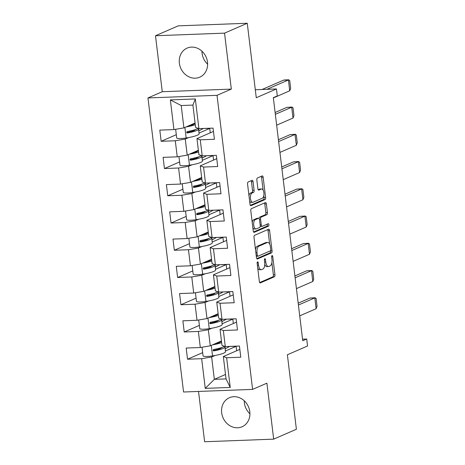 <?xml version="1.0" encoding="UTF-8"?>
<svg xmlns="http://www.w3.org/2000/svg" width="465" height="465" viewBox="0 0 465 465"><rect width="100%" height="100%" fill="white"/><g stroke="black" fill="none" stroke-linecap="round" stroke-linejoin="round"><path stroke-width="0.7" d="M257.552 261.876A1.226 0.564 87.8 0 0 257.151 263.312L259.354 281.523A1.75 0.802 87.8 0 0 260.202 282.929A1.75 0.802 87.8 0 0 260.342 282.9L274.373 276.791A1.75 0.802 87.8 0 0 274.949 274.739L272.746 256.523A1.226 0.564 87.8 0 0 272.153 255.541A1.226 0.564 87.8 0 0 272.054 255.564A1.226 0.564 87.8 0 0 271.653 257L271.938 259.354A5.597 2.575 87.8 0 1 270.107 265.928L268.939 266.439A5.597 2.575 87.8 0 1 268.485 266.544A5.597 2.575 87.8 0 1 265.777 262.039L265.492 259.679A1.226 0.564 87.8 0 0 264.899 258.697A1.226 0.564 87.8 0 0 264.8 258.72A1.226 0.564 87.8 0 0 264.405 260.156L264.69 262.51A5.597 2.575 87.8 0 1 262.859 269.084L261.685 269.59A5.597 2.575 87.8 0 1 261.237 269.7A5.597 2.575 87.8 0 1 258.528 265.195L258.244 262.835A1.226 0.564 87.8 0 0 257.651 261.853A1.226 0.564 87.8 0 0 257.552 261.876M179.368 63.176A15.851 13.851 -113.5 0 0 199.758 77.178A15.851 13.851 -113.5 0 0 207.495 62.112A15.851 13.851 -113.5 0 0 187.104 48.11A15.851 13.851 -113.5 0 0 179.368 63.176M201.955 51.197A15.851 13.851 -113.5 0 0 202.083 53.289A15.851 13.851 -113.5 0 0 207.623 64.205M221.671 412.775A15.851 13.851 -113.5 0 0 242.062 426.777A15.851 13.851 -113.5 0 0 249.798 411.711A15.851 13.851 -113.5 0 0 229.414 397.709A15.851 13.851 -113.5 0 0 221.671 412.775M244.265 400.795A15.851 13.851 -113.5 0 0 244.387 402.888A15.851 13.851 -113.5 0 0 249.926 413.803M198.532 391.437L204.623 441.75L273.676 439.14L296.391 429.253L287.382 354.772L307.551 345.995L306.708 339.008L302.546 339.165M155.49 35.747L162.262 91.715L231.32 89.106L224.543 33.137L155.49 35.747L178.205 25.86L247.258 23.25L256.273 97.726L276.448 88.949L255.308 89.745M224.543 33.137L247.258 23.25M253.059 181.687A1.75 0.802 87.8 0 0 252.216 180.281A1.75 0.802 87.8 0 0 252.071 180.31L248.136 182.024A1.75 0.802 87.8 0 0 247.566 184.076L250.013 204.304A1.75 0.802 87.8 0 0 250.856 205.71A1.75 0.802 87.8 0 0 251.001 205.681L265.033 199.572A1.75 0.802 87.8 0 0 265.602 197.52L263.155 177.293A1.75 0.802 87.8 0 0 262.312 175.886A1.75 0.802 87.8 0 0 262.167 175.915L257.412 177.99A1.75 0.802 87.8 0 0 256.843 180.042L257.889 188.697A1.75 0.802 87.8 0 0 258.732 190.104A1.75 0.802 87.8 0 0 258.877 190.075L261.231 189.046A4.679 2.151 87.8 0 1 261.609 188.959A4.679 2.151 87.8 0 1 263.917 193.132A4.679 2.151 87.8 0 1 262.341 198.218L253.105 202.234A4.679 2.151 87.8 0 1 252.728 202.327A4.679 2.151 87.8 0 1 250.426 198.148A4.679 2.151 87.8 0 1 251.995 193.068L253.535 192.394A1.75 0.802 87.8 0 0 254.105 190.342L253.059 181.687L251.478 181.745A1.75 0.802 87.8 0 0 251.158 180.711M276.448 88.949L277.291 95.93L273.321 97.662L302.738 340.735L306.708 339.008M231.32 89.106L217.021 95.325L252.605 389.391L183.553 392.007L147.969 97.941L217.021 95.325M273.676 439.14L266.904 383.172L252.605 389.391M254.588 235.331A1.75 0.802 87.8 0 0 254.012 237.388L256.465 257.61A1.75 0.802 87.8 0 0 257.308 259.017A1.75 0.802 87.8 0 0 257.447 258.988L271.484 252.879A1.75 0.802 87.8 0 0 272.054 250.827L269.607 230.599A1.75 0.802 87.8 0 0 268.758 229.193A1.75 0.802 87.8 0 0 268.619 229.228L254.588 235.331M253.239 230.96L250.792 210.732A1.75 0.802 87.8 0 1 251.362 208.68L265.393 202.571A1.75 0.802 87.8 0 1 265.532 202.537A1.75 0.802 87.8 0 1 266.381 203.949L267.427 212.604A1.75 0.802 87.8 0 1 266.858 214.656L261.167 217.132A1.75 0.802 87.8 0 0 260.592 219.184L261.289 224.926A1.75 0.802 87.8 0 0 262.132 226.333A1.75 0.802 87.8 0 0 262.277 226.304L268.2 223.723A1.226 0.564 87.8 0 1 268.299 223.7A1.226 0.564 87.8 0 1 268.904 224.793A1.226 0.564 87.8 0 1 268.491 226.124L254.221 232.331A1.75 0.802 87.8 0 1 254.082 232.366A1.75 0.802 87.8 0 1 253.239 230.96M198.91 128.642L195.608 127.439L192.905 105.09L195.317 98.952L198.91 128.642L213.051 128.108L214.406 139.279L200.264 139.814L202.205 155.88L216.347 155.345L217.701 166.522L203.56 167.057L205.501 183.123L219.643 182.588L220.997 193.766L206.855 194.3L208.797 210.366L222.944 209.831L224.293 221.003L210.151 221.538L212.098 237.603L226.24 237.069L227.588 248.246L213.447 248.781L215.394 264.847L229.536 264.312L230.89 275.489L216.742 276.024L218.69 292.09L232.831 291.555L234.186 302.727L220.044 303.261L221.985 319.327L236.127 318.792L237.481 329.97L223.34 330.505L225.281 346.57L239.423 346.036L240.777 357.213L226.635 357.748L230.227 387.432L205.257 388.38L201.665 358.689L187.523 359.224L186.174 348.053L200.316 347.518L198.369 331.452L184.227 331.987L182.873 320.809L197.02 320.275L195.073 304.209L180.931 304.744L179.577 293.566L193.719 293.031L191.778 276.966L177.636 277.5L176.281 266.329L190.423 265.794L188.482 249.728L174.34 250.263L172.986 239.086L187.128 238.551L185.186 222.485L171.044 223.02L169.69 211.842L183.832 211.308L181.891 195.242L167.743 195.777L166.394 184.605L180.536 184.064L178.589 168.005L164.447 168.539L163.099 157.362L177.241 156.827L175.293 140.761L161.152 141.296L159.797 130.119L173.945 129.584L170.347 99.899L195.317 98.952M198.369 150.265L187.209 155.124L185.268 139.058L188.778 137.53M199.026 133.071L209.727 128.41L210.261 132.827M185.268 139.058L175.293 140.761M187.209 155.124L177.241 156.827M202.205 155.88L198.904 154.682L196.962 138.617L200.264 139.814M213.452 131.438L196.962 138.617M201.665 177.508L190.511 182.361L188.563 166.301L192.074 164.773M202.322 160.309L213.028 155.653L213.563 160.065M188.563 166.301L178.589 168.005M190.511 182.361L180.536 184.064M205.501 183.123L202.199 181.92L200.258 165.854L203.56 167.057M216.754 158.675L200.258 165.854M204.966 204.751L193.806 209.605L191.859 193.539L195.37 192.016M205.617 187.552L216.324 182.89L216.859 187.308M191.859 193.539L181.891 195.242M193.806 209.605L183.832 211.308M208.797 210.366L205.495 209.163L203.554 193.097L206.855 194.3M220.05 185.919L203.554 193.097M208.262 231.989L197.102 236.848L195.155 220.782L198.665 219.253M208.913 214.795L219.62 210.133L220.154 214.551M195.155 220.782L185.186 222.485M197.102 236.848L187.128 238.551M212.098 237.603L208.797 236.406L206.849 220.34L210.151 221.538M223.345 213.162L206.849 220.34M211.558 259.232L200.398 264.091L198.456 248.025L201.961 246.496M212.209 242.032L222.915 237.377L223.45 241.788M198.456 248.025L188.482 249.728M200.398 264.091L190.423 265.794M215.394 264.847L212.092 263.643L210.145 247.578L213.447 248.781M226.641 240.399L210.145 247.578M214.853 286.475L203.693 291.328L201.752 275.263L205.257 273.74M215.51 269.276L226.211 264.62L226.746 269.032M201.752 275.263L191.778 276.966M203.693 291.328L193.719 293.031M218.69 292.09L215.388 290.887L213.441 274.821L216.742 276.024M229.937 267.642L213.441 274.821M218.149 313.712L206.989 318.572L205.048 302.506L208.553 300.977M218.806 296.519L229.507 291.857L230.041 296.275M205.048 302.506L195.073 304.209M206.989 318.572L197.02 320.275M221.985 319.327L218.684 318.13L216.742 302.064L220.044 303.261M233.232 294.886L216.742 302.064M221.445 340.955L210.285 345.815L208.343 329.749L211.854 328.22M222.101 323.756L232.808 319.1L233.337 323.512M208.343 329.749L198.369 331.452M210.285 345.815L200.316 347.518M225.281 346.57L221.979 345.367L220.038 329.307L223.34 330.505M236.528 322.123L220.038 329.307M225.502 374.482L214.342 379.341L211.639 356.986L215.15 355.463M225.397 350.999L236.104 346.344L236.639 350.755M211.639 356.986L201.665 358.689M205.257 388.38L214.342 379.341L226.037 378.899L223.334 356.545L226.635 357.748M162.262 91.715L147.969 97.941M192.905 105.09L181.21 105.532L183.913 127.881L195.073 123.027M239.83 349.366L223.334 356.545M209.727 128.41L203.542 128.462M213.028 155.653L206.844 155.705M216.324 182.89L210.139 182.948M219.62 210.133L213.435 210.186M222.915 237.377L216.731 237.429M226.211 264.62L220.026 264.672M229.507 291.857L223.322 291.915M232.808 319.1L226.624 319.153M236.104 346.344L229.919 346.396M226.037 378.899L230.227 387.432M183.913 127.881L173.945 129.584M170.347 99.899L181.21 105.532M202.676 352.633L187.523 359.224M199.38 325.39L184.227 331.987M196.085 298.152L180.931 304.744M192.783 270.909L177.636 277.5M189.488 243.666L174.34 250.263M186.192 216.423L171.044 223.02M182.896 189.185L167.743 195.777M179.6 161.942L164.447 168.539M176.305 134.699L161.152 141.296M257.732 268.107A5.597 2.575 87.8 0 0 259.656 269.758L261.237 269.7M264.765 264.451A5.597 2.575 87.8 0 0 266.904 266.602L268.485 266.544M259.679 282.557L272.798 276.849A1.75 0.802 87.8 0 0 273.368 274.798L271.886 262.574M269.648 244.079L268.026 230.657A1.75 0.802 87.8 0 0 267.701 229.623M256.785 258.645L269.903 252.937A1.75 0.802 87.8 0 0 270.473 250.885L270.461 250.763M257.325 255.25A1.226 0.564 87.8 0 0 257.918 256.238A1.226 0.564 87.8 0 0 258.017 256.215L270.334 250.85A1.226 0.564 87.8 0 0 270.735 249.414L270.432 246.932A5.597 2.575 87.8 0 0 267.73 242.428A5.597 2.575 87.8 0 0 267.276 242.532L258.854 246.194A5.597 2.575 87.8 0 0 257.023 252.768L257.325 255.25L256.18 255.297M267.73 242.428L266.149 242.486A5.597 2.575 87.8 0 0 265.695 242.591L267.276 242.532M255.494 249.612A5.597 2.575 87.8 0 1 257.273 246.252L265.695 242.591M259.005 218.411A1.75 0.802 87.8 0 1 259.586 217.19L265.277 214.714A1.75 0.802 87.8 0 0 265.846 212.662L264.8 204.007A1.75 0.802 87.8 0 0 264.475 202.972M260.202 226.24A1.75 0.802 87.8 0 0 260.551 226.397A1.75 0.802 87.8 0 0 260.696 226.362M253.559 231.994L266.91 226.182A1.226 0.564 87.8 0 0 267.311 225.374A1.226 0.564 87.8 0 0 267.166 224.177M255.262 219.701A4.679 2.151 87.8 0 0 253.687 224.787A4.679 2.151 87.8 0 0 255.994 228.96A4.679 2.151 87.8 0 0 256.372 228.873L259.627 227.455A1.75 0.802 87.8 0 0 260.197 225.403L259.499 219.66A1.75 0.802 87.8 0 0 258.656 218.254A1.75 0.802 87.8 0 0 258.517 218.288L255.262 219.701L253.681 219.765A4.679 2.151 87.8 0 0 252.21 222.462M252.844 227.722A4.679 2.151 87.8 0 0 254.413 229.018L255.994 228.96M257.221 218.335A1.75 0.802 87.8 0 0 257.075 218.312A1.75 0.802 87.8 0 0 256.936 218.347L258.517 218.288M253.681 219.765L256.936 218.347M248.967 195.689A4.679 2.151 87.8 0 1 250.414 193.126L251.954 192.458A1.75 0.802 87.8 0 0 252.53 190.4L251.478 181.745M249.635 201.188A4.679 2.151 87.8 0 0 251.147 202.385L252.728 202.327M261.609 188.959L260.034 189.017A4.679 2.151 87.8 0 0 259.656 189.104L261.231 189.046M258.215 189.732L259.656 189.104M263.126 190.156L261.574 177.351A1.75 0.802 87.8 0 0 261.254 176.316M250.333 205.338L263.452 199.63A1.75 0.802 87.8 0 0 264.021 197.579L263.789 195.655M298.414 305.034L314.782 297.908L316.148 308.714L299.727 315.857M316.119 308.714L317.031 306.261L316.084 298.402L314.793 297.896L315.183 297.722L309.882 298.094L298.193 303.186M224.363 346.239A17.275 2.714 173.1 0 1 213.644 349.488C212.842 350.104 212.9 350.569 213.813 350.883L213.493 350.86M221.648 342.629A17.275 2.714 173.1 0 1 212.406 344.891M224.24 346.338A17.275 2.714 173.1 0 1 224.909 346.966L225.479 351.68A17.275 2.714 173.1 0 1 212.54 355.911A7.661 1.203 173.1 0 1 203.066 355.876L202.019 347.221M224.909 346.966A17.275 2.714 173.1 0 1 213.813 350.883L213.22 350.668M214.737 343.873A14.072 2.215 -6.9 0 0 220.985 341.24A14.072 2.215 -6.9 0 0 220.968 341.165M213.104 350.471A14.072 2.215 -6.9 0 0 221.7 347.535M229.71 346.402L225.293 348.808A7.126 1.122 173.1 0 1 225.141 348.884M309.882 298.094L314.793 297.896M312.823 281.482L313.736 279.023L312.782 271.165L311.498 270.653L312.794 281.494L296.426 288.62M221.067 318.996A17.275 2.714 173.1 0 1 210.349 322.245C209.546 322.861 209.605 323.332 210.517 323.646L210.192 323.617M218.352 315.392A17.275 2.714 173.1 0 1 209.111 317.647M220.945 319.095A17.275 2.714 173.1 0 1 221.613 319.722L222.183 324.436A17.275 2.714 173.1 0 1 209.238 328.668A7.661 1.203 173.1 0 1 199.77 328.633L198.724 319.984M221.613 319.722A17.275 2.714 173.1 0 1 210.517 323.646L209.924 323.431M211.441 316.636A14.072 2.215 -6.9 0 0 217.69 313.997A14.072 2.215 -6.9 0 0 217.672 313.922M209.808 323.227A14.072 2.215 -6.9 0 0 218.405 320.292M226.414 319.164L221.997 321.565A7.126 1.122 173.1 0 1 221.846 321.641M294.897 275.943L306.586 270.851L311.887 270.485L295.118 277.791M311.486 270.665L306.586 270.851M291.822 250.548L308.19 243.428L309.498 254.25L310.44 251.78L309.487 243.922L308.202 243.416L308.591 243.242L303.331 243.596L291.596 248.699M217.771 291.753A17.275 2.714 173.1 0 1 207.053 295.008C206.251 295.624 206.309 296.089 207.221 296.403L206.896 296.374M215.057 288.149A17.275 2.714 173.1 0 1 205.809 290.41M217.643 291.857A17.275 2.714 173.1 0 1 218.318 292.485L218.887 297.199A17.275 2.714 173.1 0 1 205.943 301.43A7.661 1.203 173.1 0 1 196.474 301.396L195.428 292.741M218.318 292.485A17.275 2.714 173.1 0 1 207.221 296.403L206.629 296.188M208.146 289.393A14.072 2.215 -6.9 0 0 214.394 286.754A14.072 2.215 -6.9 0 0 214.377 286.678M206.512 295.984A14.072 2.215 -6.9 0 0 215.109 293.049M223.119 291.921L218.701 294.322A7.126 1.122 173.1 0 1 218.55 294.403M309.527 254.239L293.13 261.377M303.29 243.614L308.202 243.416M288.527 223.31L304.895 216.184L306.255 226.99L289.834 234.133M306.226 226.99L307.144 224.537L306.191 216.678L304.906 216.173L305.296 215.998L299.995 216.37L288.3 221.456M214.475 264.515A17.275 2.714 173.1 0 1 203.757 267.764C202.955 268.381 203.007 268.846 203.926 269.159L203.6 269.136M211.761 260.906A17.275 2.714 173.1 0 1 202.513 263.167M214.348 264.614A17.275 2.714 173.1 0 1 215.022 265.242L215.591 269.956A17.275 2.714 173.1 0 1 202.647 274.187A7.661 1.203 173.1 0 1 193.178 274.152L192.132 265.498M215.022 265.242A17.275 2.714 173.1 0 1 203.926 269.159L203.333 268.944M204.85 262.15A14.072 2.215 -6.9 0 0 211.098 259.517A14.072 2.215 -6.9 0 0 211.081 259.441M203.217 268.747A14.072 2.215 -6.9 0 0 211.813 265.811M219.817 264.678L215.405 267.084A7.126 1.122 173.1 0 1 215.254 267.16M299.995 216.37L304.906 216.173M302.93 199.747L303.848 197.294L302.895 189.441L301.611 188.93L302.959 199.747L286.539 206.896M211.18 237.272A17.275 2.714 173.1 0 1 200.462 240.521C199.659 241.137 199.712 241.608 200.63 241.922L200.305 241.893M208.465 233.668A17.275 2.714 173.1 0 1 199.218 235.924M211.052 237.371A17.275 2.714 173.1 0 1 211.72 237.999L212.296 242.713A17.275 2.714 173.1 0 1 199.351 246.944A7.661 1.203 173.1 0 1 189.883 246.909L188.837 238.26M211.72 237.999A17.275 2.714 173.1 0 1 200.63 241.922L200.037 241.707M201.554 234.912A14.072 2.215 -6.9 0 0 207.803 232.273A14.072 2.215 -6.9 0 0 207.785 232.198M199.915 241.504A14.072 2.215 -6.9 0 0 208.518 238.568M216.521 237.441L212.11 239.841A7.126 1.122 173.1 0 1 211.953 239.917M285.004 194.219L296.699 189.127L302 188.761L285.231 196.067M301.599 188.941L296.699 189.127M281.93 168.824L298.298 161.704L299.611 172.527L300.547 170.056L299.6 162.198L298.315 161.692L298.699 161.518L293.444 161.872L281.709 166.976M207.878 210.029A17.275 2.714 173.1 0 1 197.166 213.284C196.358 213.9 196.416 214.365 197.334 214.679L197.009 214.65M205.164 206.425A17.275 2.714 173.1 0 1 195.922 208.686M207.756 210.133A17.275 2.714 173.1 0 1 208.425 210.761L208.994 215.475A17.275 2.714 173.1 0 1 196.056 219.707A7.661 1.203 173.1 0 1 186.587 219.672L185.541 211.017M208.425 210.761A17.275 2.714 173.1 0 1 197.334 214.679L196.742 214.464M198.253 207.669A14.072 2.215 -6.9 0 0 204.501 205.03A14.072 2.215 -6.9 0 0 204.484 204.955M196.619 214.26A14.072 2.215 -6.9 0 0 205.222 211.325M213.226 210.197L208.808 212.598A7.126 1.122 173.1 0 1 208.657 212.679M299.634 172.515L283.243 179.653M293.403 161.89L298.315 161.692M278.634 141.587L295.002 134.461L296.368 145.266L279.947 152.41M296.339 145.266L297.251 142.813L296.304 134.955L295.013 134.449L295.403 134.275L290.108 134.647L278.413 139.733M204.583 182.792A17.275 2.714 173.1 0 1 193.864 186.041C193.062 186.657 193.12 187.122 194.039 187.436L193.713 187.412M201.868 179.182A17.275 2.714 173.1 0 1 192.626 181.443M204.46 182.89A17.275 2.714 173.1 0 1 205.129 183.518L205.699 188.232A17.275 2.714 173.1 0 1 192.76 192.464A7.661 1.203 173.1 0 1 183.286 192.429L182.239 183.774M205.129 183.518A17.275 2.714 173.1 0 1 194.039 187.436L193.44 187.221M194.957 180.426A14.072 2.215 -6.9 0 0 201.206 177.793A14.072 2.215 -6.9 0 0 201.188 177.717M193.324 187.023A14.072 2.215 -6.9 0 0 201.92 184.088M209.93 182.954L205.513 185.361A7.126 1.122 173.1 0 1 205.361 185.436M290.108 134.647L295.013 134.449M275.338 114.344L291.706 107.217L293.02 118.046L293.956 115.57L293.002 107.711L291.718 107.206L292.107 107.037L286.806 107.403L275.117 112.495M201.287 155.548A17.275 2.714 173.1 0 1 190.569 158.798C189.767 159.414 189.825 159.879 190.737 160.198L190.412 160.169M198.572 151.939A17.275 2.714 173.1 0 1 189.331 154.2M201.165 155.647A17.275 2.714 173.1 0 1 201.833 156.275L202.403 160.989A17.275 2.714 173.1 0 1 189.458 165.22A7.661 1.203 173.1 0 1 179.99 165.185L178.944 156.536M201.833 156.275A17.275 2.714 173.1 0 1 190.737 160.198L190.144 159.977M191.661 153.188A14.072 2.215 -6.9 0 0 197.91 150.55A14.072 2.215 -6.9 0 0 197.892 150.474M190.028 159.78A14.072 2.215 -6.9 0 0 198.625 156.845M206.634 155.711L202.217 158.117A7.126 1.122 173.1 0 1 202.066 158.193M293.043 118.034L276.652 125.172M286.806 107.403L291.718 107.206M289.747 90.791L290.66 88.333L289.707 80.474L288.422 79.968L289.718 90.803L273.35 97.929M197.991 128.305A17.275 2.714 173.1 0 1 187.273 131.56C186.471 132.176 186.529 132.641 187.442 132.955L187.116 132.926M195.277 124.701A17.275 2.714 173.1 0 1 186.035 126.962M197.869 128.404A17.275 2.714 173.1 0 1 198.538 129.032L199.107 133.751A17.275 2.714 173.1 0 1 186.163 137.983A7.661 1.203 173.1 0 1 176.694 137.942L175.648 129.293M198.538 129.032A17.275 2.714 173.1 0 1 187.442 132.955L186.849 132.74M188.366 125.945A14.072 2.215 -6.9 0 0 194.614 123.306A14.072 2.215 -6.9 0 0 194.597 123.231M186.732 132.537A14.072 2.215 -6.9 0 0 195.329 129.601M203.339 128.474L198.921 130.874A7.126 1.122 173.1 0 1 198.77 130.956M262.08 89.489L283.511 80.16L284.778 79.945L288.812 79.794L266.98 89.303M288.41 79.98L283.511 80.16M257.383 265.236L258.528 265.195M264.387 259.72L265.492 259.679M264.637 262.08L265.777 262.039M271.636 256.57L272.746 256.523M273.368 274.798L274.949 274.739M272.798 276.849L274.373 276.791M257.133 262.876L258.244 262.835M268.026 230.657L269.607 230.599M270.473 250.885L272.054 250.827M269.903 252.937L271.484 252.879M257.273 246.252L258.854 246.194M255.884 252.809L257.023 252.768M264.8 204.007L266.381 203.949M265.846 212.662L267.427 212.604M265.277 214.714L266.858 214.656M259.586 217.19L261.167 217.132M259.423 219.23L260.592 219.184M260.144 224.973L261.289 224.926M266.91 226.182L268.491 226.124M252.53 190.4L254.105 190.342M251.954 192.458L253.535 192.394M250.414 193.126L251.995 193.068M261.574 177.351L263.155 177.293M264.021 197.579L265.602 197.52M263.452 199.63L265.033 199.572M212.54 355.911L211.261 345.385M219.079 342.629L219.009 342.019M219.823 348.744L219.747 348.14M225.293 348.808L225.014 346.472M209.238 328.668L207.965 318.147M215.783 315.386L215.708 314.776M216.521 321.501L216.452 320.897M221.997 321.565L221.712 319.228M205.943 301.43L204.67 290.904M212.488 288.149L212.412 287.533M213.226 294.258L213.156 293.659M218.701 294.322L218.416 291.991M202.647 274.187L201.374 263.661M209.192 260.906L209.116 260.295M209.93 267.02L209.86 266.416M215.405 267.084L215.121 264.748M199.351 246.944L198.078 236.423M205.896 233.663L205.821 233.052M206.634 239.777L206.559 239.173M212.11 239.841L211.825 237.505M196.056 219.707L194.783 209.18M202.601 206.425L202.525 205.809M203.339 212.534L203.263 211.93M208.808 212.598L208.529 210.267M192.76 192.464L191.487 181.937M199.299 179.182L199.229 178.572M200.043 185.291L199.967 184.692M205.513 185.361L205.234 183.024M189.458 165.22L188.186 154.7M196.003 151.939L195.934 151.328M196.747 158.054L196.672 157.449M202.217 158.117L201.932 155.781M186.163 137.983L184.89 127.457M192.708 124.701L192.632 124.085M193.446 130.81L193.376 130.206M198.921 130.874L198.636 128.543M256.337 256.296L257.918 256.238M260.551 226.397L262.132 226.333M257.075 218.312L258.656 218.254M218.812 349.099L218.73 348.407M218.073 342.984L218.009 342.449M215.516 321.856L215.435 321.17M214.778 315.747L214.714 315.212M212.22 294.618L212.139 293.927M211.482 288.503L211.418 287.969M208.925 267.375L208.843 266.683M208.186 261.26L208.122 260.726M205.629 240.132L205.542 239.446M204.885 234.023L204.821 233.488M202.333 212.894L202.246 212.203M201.589 206.78L201.525 206.245M199.032 185.651L198.95 184.96M198.293 179.537L198.23 179.002M195.736 158.408L195.655 157.722M194.998 152.299L194.934 151.764M192.44 131.165L192.359 130.479M191.702 125.056L191.638 124.521"/></g></svg>
